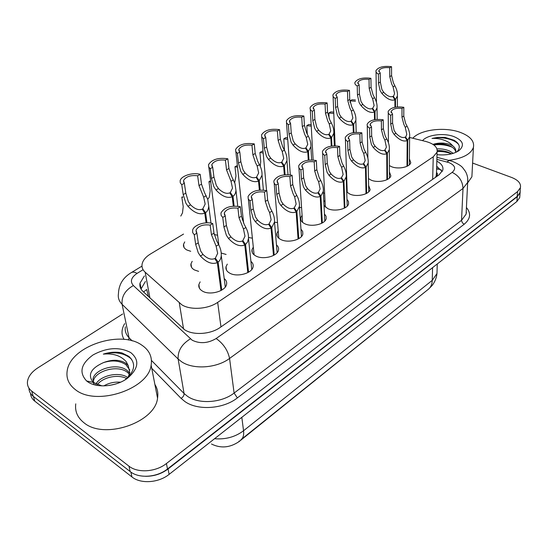 <?xml version="1.0" encoding="UTF-8"?>
<svg xmlns="http://www.w3.org/2000/svg" width="548" height="548" viewBox="0 0 548 548"><rect width="100%" height="100%" fill="white"/><g stroke="black" fill="none" stroke-linecap="round" stroke-linejoin="round"><path stroke-width="0.82" d="M190.711 251.299L186.813 249.97C184.217 248.497 183.128 246.614 183.546 244.319L184.731 241.908M198.602 271.363L194.396 269.917C191.663 268.321 190.526 266.287 190.985 263.828L192.204 261.307M224.194 278.548C226.235 280.192 227.023 282.138 226.564 284.385C225.495 291.276 209.754 295.701 202.445 291.091C199.561 289.358 198.376 287.166 198.883 284.508L200.13 281.877M250.916 261.389C252.813 262.965 253.532 264.807 253.087 266.897C252.039 273.397 236.969 277.466 229.722 273.144C226.756 271.445 225.523 269.287 226.029 266.677L227.304 264.109M276.487 244.935C278.254 246.449 278.918 248.189 278.487 250.135C277.466 256.272 263.006 260.04 255.827 255.971C252.779 254.306 251.505 252.19 252.005 249.621L253.306 247.121M300.975 229.146L302.681 231.468L302.832 234.065C301.832 239.866 287.94 243.353 280.829 239.524C277.706 237.894 276.391 235.818 276.891 233.304L278.213 230.866M324.45 213.98L326.053 216.193L326.183 218.631C325.204 224.125 311.839 227.365 304.804 223.755C301.606 222.159 300.256 220.132 300.756 217.666L302.092 215.296M346.98 199.41L348.487 201.513L348.596 203.815C347.651 209.021 334.76 212.028 327.8 208.624L324.019 205.5M323.847 202.082L324.998 200.369M368.612 185.388L370.133 189.567C369.215 194.506 356.775 197.314 349.891 194.095L346.726 191.978M346.535 186.56L347 186.039M389.409 171.894L390.847 175.853C389.95 180.545 377.928 183.176 371.119 180.134L368.482 178.607M409.411 158.899L410.774 162.66C409.904 167.119 398.273 169.585 391.539 166.702L389.381 165.592M183.532 234.078L150.467 253.998C145.782 256.882 143.007 260.184 142.144 263.896C141.548 267.013 142.549 269.78 145.152 272.192L181.922 304.873C190.697 310.36 208.048 309.147 217.672 302.373L433.235 156.817L437.078 152.132C437.866 147.337 434.105 143.782 425.796 141.459L409.603 137.452M211.507 444.024C220.748 448.593 229.961 447.764 239.127 441.544L423.255 293.358M436.516 172.531L436.146 176.333C437.763 175.086 437.886 173.791 436.516 172.456M143.583 292.002L146.693 289.474L148.44 296.516M435.324 177.456L435.934 176.483M243.271 219.885L242.223 219.762M217.577 235.291L214.213 234.482M346.768 179.23L346.281 179.237M324.635 193.129L323.389 193.101M301.571 207.569L299.496 207.432M277.514 222.584L274.514 222.214M252.381 238.209L248.525 237.469M226.112 254.457L221.234 253.039M520.189 190.156L520.114 192.814L517.291 196.657L168.058 468.972C161.489 473.897 153.981 476.342 145.535 476.308M519.874 195.588L519.696 197.643L516.88 201.5L169.12 474.369C158.701 482.891 140.665 484.151 131.979 476.966L34.791 401.177C32.154 399.074 30.736 396.499 30.544 393.443M144.391 275.959L140.021 283.124C139.459 286.241 140.446 289.008 142.973 291.433L184.806 329.882C193.526 335.534 210.72 334.328 220.241 327.409L439.037 174.874L442.777 170.181C443.551 166.681 441.572 163.681 436.831 161.174M472.609 163.057L511.627 177.456C518.278 180.107 521.196 183.539 520.395 187.738L517.565 191.567L166.428 463.519C155.892 472.02 137.685 473.294 128.938 466.143L31.668 391.06C28.448 388.484 27.058 385.285 27.482 381.463C28.311 376.373 31.75 371.852 37.791 367.9L122.67 313.97M520.155 190.553L519.977 192.601L517.154 196.444L167.503 468.965C157.023 477.479 138.904 478.747 130.191 471.575L33.216 396.32C30.435 394.101 29.01 391.375 28.948 388.135M436.688 166.387L442.25 171.476M141.021 289.022L145.419 281.494M406.993 166.311L407.185 140.596C403.431 141.987 399.054 139.904 394.06 134.349L392.32 131.554L390.724 124.115L390.69 115.286C388.676 114.142 387.861 112.833 388.237 111.354C390.669 107.593 395.862 106.243 403.821 107.298L403.78 116.066L405.582 123.273L407.061 126.177C409.109 129.986 409.959 133.507 409.609 136.74L407.76 140.233L407.561 166.03M405.417 137.849L406.787 134.356L405.267 127.307L403.835 124.362L401.972 117.176L401.999 108.401C396.355 107.826 392.724 108.853 391.114 111.484L391.114 112.518M391.114 111.484L392.546 114.155L392.574 122.978L394.108 130.438L395.889 133.198C399.403 136.856 402.438 138.185 404.999 137.199L407.185 140.596M405.417 136.932L407.76 140.233M403.821 107.298L401.999 108.401M392.546 114.155L390.69 115.286M394.923 107.264L394.916 99.811C391.156 101.058 386.799 98.914 381.84 93.372L380.107 90.591L378.483 83.091L378.38 74.096C376.449 73.083 375.661 71.904 376.017 70.562C378.435 67.055 383.614 65.76 391.553 66.692L391.58 75.61L393.409 82.892L394.875 85.783C396.862 89.461 397.697 92.859 397.382 95.982L395.492 99.469L395.498 107.155M393.176 97.106L394.574 93.626L393.08 86.824L391.656 83.906L389.765 76.652L389.724 67.719C384.086 67.212 380.47 68.192 378.867 70.651L378.874 71.589M378.867 70.651L380.244 73.048L380.339 82.029L381.901 89.55L383.675 92.304C387.162 95.955 390.183 97.339 392.752 96.448L394.916 99.811M393.176 96.195L395.492 99.469M391.553 66.692L389.724 67.719M380.244 73.048L378.38 74.096M350.151 102.49L350.097 100.839L355.447 101.264M355.412 99.976L351.974 99.77L350.097 100.839M141.788 345.124C149.323 350.193 152.44 356.871 151.138 365.153C148.7 389.114 95.927 406.753 75.309 389.58C68.801 384.559 66.089 378.373 67.164 371.023C70.055 346.377 120.382 329.601 141.788 345.124M154.885 384.436C157.488 388.553 158.372 393.122 157.543 398.136C155.337 422.426 104.134 440.119 83.885 422.686C77.494 417.583 74.788 411.308 75.761 403.855M129.431 374.216L127.568 372.462C117.854 364.167 94.763 371.058 93.441 381.093L93.29 382.449M93.29 382.716L93.311 383.141M129.691 373.14L127.157 370.53C117.43 362.235 94.297 369.119 92.968 379.148L94.249 384.737M126.869 378.661C117.525 373.537 101.633 377.702 96.811 385.333M127.91 377.599C118.416 370.784 98.88 376.14 95.455 385.052M115.258 384.134L109.456 385.429M120.539 382.196C114.484 381.716 108.908 382.956 103.805 385.908M130.129 374.983L130.191 374.613M129.828 370.044L125.903 364.687C119.553 360.563 112.052 359.878 103.408 362.639C90.756 368.379 87.365 374.969 93.235 382.401L101.935 385.888M103.408 362.639C112.018 359.344 119.402 359.488 125.561 363.071L128.266 365.687L129.773 372.647L128.17 377.154M87.358 381.524L86.639 380.976C78.754 372.503 80.905 363.81 93.092 354.905C106.901 347.473 119.437 346.685 130.698 352.549C139.733 359.961 138.713 368.482 127.636 378.113C116.354 386.792 96.4 388.491 87.358 381.524M127.636 378.113L125.232 379.648C135.041 371.181 136.247 363.413 128.842 356.351L121.909 352.898C116.005 351.672 109.812 352.083 103.332 354.124C113.251 353.186 120.882 355.707 126.225 361.701L128.266 365.687M131.678 359.317C124.807 353.063 115.361 351.33 103.332 354.124M412.795 138.24C420.426 129.588 444.544 126.595 460.053 132.301C470.136 136.089 474.589 141.117 473.424 147.391C470.842 154.207 462.642 158.516 448.833 160.331M472.075 173.25L471.89 176.805L467.643 182.909M451.559 153.844L449.572 152.762C445.853 151.132 441.757 150.405 437.283 150.597L441.962 150.734M453.244 153.365L449.634 151.049C445.771 149.364 441.551 148.652 436.975 148.905M455.758 152.097C455.347 149.851 453.703 147.939 450.819 146.371L449.819 145.884C444.127 143.597 438.523 143.103 433.009 144.412M432.968 144.384C438.558 142.61 444.195 142.631 449.874 144.453L452.771 145.837C455.258 147.83 456.244 149.94 455.744 152.152L455.655 152.467M422.549 140.651C427.228 134.801 443.455 132.671 453.737 136.527C463.135 140.521 464.896 145.206 459.019 150.59C453.491 154.187 446.154 155.543 437.009 154.659M456.799 151.926C460.827 147.761 459.943 143.877 454.169 140.288L445.024 137.384L437.79 137.377L432.009 138.439C438.907 138.123 445.024 139.781 450.374 143.418L452.771 145.837M443.394 144.021L435.859 143.871M451.511 153.851C447.189 152.111 442.428 151.317 437.229 151.46M452.148 147.172C446.325 144.85 440.215 144.117 433.817 144.973M458.813 144.809C454.73 139.034 441.003 136.308 432.009 138.439M386.902 179.73L386.737 153.741C382.84 155.194 378.339 153.098 373.229 147.446L371.441 144.603L369.749 137.055L369.592 128.122C367.626 126.958 366.831 125.615 367.222 124.101C369.756 120.128 375.099 118.704 383.251 119.813L383.326 128.677L385.237 135.986L386.744 138.945C388.785 142.754 389.642 146.302 389.299 149.604L387.333 153.358L387.491 179.429M384.956 150.967L384.949 149.994L386.402 147.227L384.881 140.117L383.415 137.123L381.442 129.835L381.36 120.964C375.565 120.355 371.832 121.437 370.147 124.218L370.167 125.355M370.147 124.218L371.523 126.944L371.667 135.87L373.304 143.439L375.133 146.248C378.723 149.967 381.853 151.303 384.511 150.268L386.737 153.741M384.949 149.994L387.333 153.358M383.251 119.813L381.36 120.964M371.523 126.944L369.592 128.122M366.016 193.677L365.461 167.407C361.42 168.942 356.782 166.825 351.549 161.071L349.72 158.173L347.918 150.515L347.624 141.487C345.706 140.295 344.945 138.925 345.343 137.377C347.994 133.178 353.494 131.664 361.844 132.835L362.05 141.802L364.071 149.207L365.619 152.228C367.646 156.029 368.503 159.605 368.181 162.968L366.085 167.01L366.626 193.362M363.673 164.619L363.653 163.578L365.201 160.598L363.68 153.447L362.18 150.392L360.098 143.007L359.878 134.034C353.933 133.39 350.083 134.534 348.323 137.48L348.357 138.733M348.323 137.48L349.638 140.261L349.919 149.282L351.652 156.968L353.529 159.824C357.214 163.605 360.433 164.955 363.194 163.866L365.461 167.407M363.653 163.578L366.085 167.01M361.844 132.835L359.878 134.034M349.638 140.261L347.624 141.487M344.288 208.185L343.315 181.641C339.109 183.251 334.328 181.121 328.971 175.257L327.094 172.312L325.183 164.544L324.738 155.406C322.882 154.187 322.149 152.789 322.546 151.214C325.32 146.761 330.992 145.158 339.555 146.391L339.904 155.461L342.041 162.975L343.623 166.051C345.644 169.839 346.5 173.442 346.199 176.86L343.959 181.224L344.925 207.856M341.514 178.833L341.473 177.723L343.13 174.504L341.603 167.318L340.075 164.201L337.863 156.714L337.506 147.638C331.403 146.96 327.43 148.179 325.581 151.296L325.649 152.687M325.581 151.296L326.834 154.132L327.266 163.256L329.108 171.051L331.033 173.963C334.807 177.812 338.13 179.169 341 178.025L343.315 181.641M341.473 177.723L343.959 181.224M339.555 146.391L337.506 147.638M326.834 154.132L324.738 155.406M321.655 223.296L320.231 196.472C315.86 198.164 310.928 196.026 305.435 190.053L303.51 187.046L301.482 179.162L300.873 169.928C299.078 168.681 298.379 167.256 298.776 165.647C301.688 160.927 307.538 159.221 316.326 160.523L316.826 169.695L319.094 177.312L320.71 180.45C322.717 184.224 323.58 187.854 323.299 191.327L320.909 196.033L322.327 222.94M318.436 193.656L318.367 192.464L320.135 188.992L318.607 181.772L317.039 178.593L314.703 171.003L314.189 161.824C307.921 161.105 303.818 162.4 301.88 165.708L301.975 167.25M301.88 165.708L303.065 168.592L303.654 177.819L305.613 185.738L307.592 188.697C311.463 192.622 314.888 193.978 317.874 192.78L320.231 196.472M318.367 192.464L320.909 196.033M316.326 160.523L314.189 161.824M303.065 168.592L300.873 169.928M329.108 118.43L328.869 112.998L333.787 113.463M333.732 112.121L330.814 111.888L328.869 112.998M307.305 134.246L306.791 125.636L311.23 126.136M311.154 124.725L308.812 124.478L306.791 125.636M287.721 139.302L283.816 138.788L284.439 150.2M287.611 137.808L285.926 137.582L283.816 138.788M263.184 152.995L259.903 152.481L260.732 161.523L260.238 166.291M263.033 151.385L262.095 151.227L259.903 152.481M374.524 119.704L374.407 112.032C370.51 113.347 366.023 111.182 360.947 105.545L359.173 102.709L357.454 95.099L357.228 86.002C355.344 84.961 354.577 83.755 354.946 82.392C357.467 78.679 362.79 77.316 370.921 78.296L371.071 87.324L373.003 94.701L374.503 97.647C376.483 101.325 377.319 104.757 377.024 107.929L375.01 111.676L375.12 119.601M372.661 109.312L372.647 108.34L374.126 105.579L372.633 98.736L371.181 95.763L369.181 88.399L369.023 79.364C363.249 78.837 359.522 79.864 357.844 82.46L357.865 83.495M357.844 82.46L359.166 84.906L359.385 93.996L361.036 101.633L362.858 104.435C366.427 108.148 369.544 109.538 372.202 108.6L374.407 112.032M372.647 108.34L375.01 111.676M370.921 78.296L369.023 79.364M359.166 84.906L357.228 86.002M353.309 132.643L353.083 124.745C349.035 126.122 344.411 123.944 339.219 118.204L337.404 115.32L335.582 107.593L335.212 98.387C333.376 97.318 332.643 96.092 333.013 94.694C335.657 90.776 341.137 89.338 349.466 90.365L349.74 99.503L351.789 106.99L353.316 109.99C355.289 113.662 356.132 117.114 355.851 120.348L353.707 124.375L353.94 132.541M351.323 122.005L351.295 120.971L352.871 118.005L351.378 111.121L349.891 108.086L347.781 100.627L347.487 91.475C341.562 90.92 337.726 92.009 335.965 94.756L336.013 95.893M335.965 94.756L337.232 97.249L337.582 106.449L339.342 114.196L341.205 117.046C344.863 120.827 348.069 122.225 350.836 121.245L353.083 124.745M351.295 120.971L353.707 124.375M349.466 90.365L347.487 91.475M337.232 97.249L335.212 98.387M331.245 146.117L330.889 137.98C326.683 139.425 321.916 137.226 316.6 131.383L314.73 128.444L312.798 120.601L312.285 111.285C310.504 110.196 309.805 108.942 310.175 107.518C312.942 103.373 318.594 101.839 327.129 102.928L327.546 112.176L329.711 119.772L331.28 122.827C333.232 126.492 334.081 129.965 333.814 133.253L331.533 137.589L331.903 146.028M329.122 135.219L329.074 134.116L330.752 130.917L329.259 124.006L327.738 120.916L325.505 113.347L325.074 104.086C318.991 103.497 315.025 104.654 313.189 107.559L313.257 108.812M313.189 107.559L314.388 110.1L314.888 119.409L316.751 127.273L318.669 130.177C322.416 134.027 325.724 135.431 328.595 134.404L330.889 137.98M329.074 134.116L331.533 137.589M327.129 102.928L325.074 104.086M314.388 110.1L312.285 111.285M308.271 160.167L307.764 151.755C303.393 153.282 298.482 151.07 293.029 145.117L291.111 142.117L289.063 134.157L288.385 124.725L286.59 122.937L286.378 120.896C289.276 116.491 295.105 114.868 303.859 116.018L304.435 125.382L306.722 133.082L308.325 136.205C310.271 139.85 311.12 143.336 310.874 146.672L308.442 151.358L308.962 160.078M305.996 148.994L305.928 147.816L307.723 144.364L306.222 137.432L304.667 134.274L302.304 126.595L301.722 117.224C295.468 116.601 291.378 117.827 289.447 120.909L289.543 122.293M289.447 120.909L290.577 123.492L291.241 132.917L293.221 140.898L295.187 143.857C299.03 147.775 302.441 149.193 305.428 148.104L307.764 151.755M305.928 147.816L308.442 151.358M303.859 116.018L301.722 117.224M290.577 123.492L288.385 124.725M298.078 239.044L296.16 211.939C291.611 213.72 286.522 211.569 280.891 205.479L278.905 202.424L276.747 194.417L275.973 185.08C274.233 183.813 273.568 182.361 273.973 180.724C277.028 175.703 283.069 173.88 292.105 175.264L292.769 184.532L295.166 192.259L296.824 195.465C298.811 199.219 299.674 202.863 299.42 206.384L296.865 211.487L298.776 238.668M294.365 209.117L294.269 207.836L296.16 204.075L294.632 196.842L293.022 193.602L290.55 185.902L289.871 176.62C283.419 175.86 279.179 177.237 277.137 180.758L277.281 182.457M277.137 180.758L278.254 183.69L279.021 193.012L281.097 201.048L283.131 204.068C287.104 208.062 290.646 209.432 293.755 208.165L296.16 211.939M294.269 207.836L296.865 211.487M292.105 175.264L289.871 176.62M278.254 183.69L275.973 185.08M273.486 255.464L271.034 228.084C266.294 229.968 261.033 227.804 255.252 221.598L253.217 218.474L250.922 210.343L249.95 200.904L248.23 198.835L248.066 196.479C251.279 191.136 257.526 189.19 266.808 190.649L267.65 200.027L270.198 207.863L271.897 211.131C273.863 214.864 274.726 218.515 274.507 222.084L271.767 227.612L274.212 255.067M269.239 225.269L269.116 223.885L271.137 219.803L269.609 212.569L267.958 209.261L265.335 201.452L264.479 192.067C257.834 191.266 253.443 192.738 251.299 196.485L251.491 198.362M251.299 196.485L252.34 199.451L253.292 208.884L255.505 217.042L257.601 220.118C261.684 224.187 265.342 225.557 268.575 224.228L271.034 228.084M269.116 223.885L271.767 227.612M266.808 190.649L264.479 192.067M252.34 199.451L249.95 200.904M247.812 272.609L244.778 244.949C239.839 246.943 234.4 244.764 228.461 238.435L226.365 235.25L223.92 226.995L222.748 217.453L221.104 215.35L220.967 212.966C224.351 207.267 230.824 205.192 240.373 206.733L241.415 216.207L244.113 224.159L245.86 227.502C247.799 231.201 248.669 234.852 248.477 238.455L247.511 242.058L245.545 244.456L248.566 272.185M242.997 242.154L242.833 240.647L244.99 236.222L243.463 229.002L238.996 217.7L237.935 208.213C231.092 207.363 226.536 208.939 224.276 212.932L224.529 215.015M224.276 212.932L225.249 215.933L226.399 225.468L228.763 233.756L230.914 236.894C235.106 241.038 238.894 242.415 242.271 241.01L244.778 244.949M242.833 240.647L245.545 244.456M240.373 206.733L237.935 208.213M225.249 215.933L222.748 217.453M220.981 290.522L217.323 262.595C212.165 264.698 206.534 262.513 200.431 256.053L198.266 252.806L195.67 244.422L194.273 234.784L192.718 232.647L192.608 230.235C193.629 224.975 205.431 221.097 212.727 223.557L213.973 233.133L216.844 241.195L218.638 244.614C220.543 248.271 221.419 251.916 221.262 255.553C220.96 258.594 219.912 260.773 218.125 262.081L221.776 290.07M215.563 259.827L215.343 258.183L217.659 253.368L216.131 246.182L211.446 234.695L210.172 225.105C203.109 224.207 198.383 225.892 195.999 230.16L196.328 232.462M195.999 230.16L196.89 233.188L198.266 242.826L200.78 251.237L203 254.436C207.308 258.67 211.227 260.04 214.754 258.56L217.323 262.595M215.343 258.183L218.125 262.081M212.727 223.557L210.172 225.105M196.89 233.188L194.273 234.784M284.33 174.819L283.659 166.126C279.11 167.736 274.041 165.503 268.452 159.434L266.486 156.379L264.307 148.296L263.458 138.754L261.732 136.932L261.547 134.849C264.588 130.177 270.609 128.451 279.603 129.671L280.343 139.137L282.761 146.953L284.405 150.138C286.33 153.762 287.179 157.269 286.96 160.646L284.364 165.708L285.056 174.737M281.891 163.359L281.795 162.092L283.713 158.358L282.213 151.419L280.617 148.2L278.124 140.404L277.37 130.924C270.938 130.266 266.712 131.568 264.677 134.842L264.814 136.37M264.677 134.842L265.746 137.466L266.575 147.001L268.678 155.111L270.698 158.125C274.644 162.112 278.172 163.537 281.275 162.393L283.659 166.126M281.795 162.092L284.364 165.708M279.603 129.671L277.37 130.924M265.746 137.466L263.458 138.754M259.368 190.115L258.512 181.114C253.772 182.813 248.539 180.566 242.798 174.38L240.778 171.271L238.462 163.057L237.421 153.399L235.777 151.549L235.613 149.433C238.818 144.467 245.045 142.624 254.286 143.912L255.204 153.495L257.772 161.427L259.457 164.674C261.355 168.277 262.211 171.784 262.019 175.209L259.245 180.676L260.136 190.053M256.745 178.353L256.615 176.983L258.663 172.949L257.163 166.01L255.532 162.722L252.888 154.817L251.95 145.227C245.333 144.528 240.956 145.919 238.818 149.399L238.996 151.077M238.818 149.399L239.812 152.056L240.832 161.701L243.072 169.942L245.148 173.01C249.196 177.079 252.84 178.504 256.074 177.305L258.512 181.114M256.615 176.983L259.245 180.676M254.286 143.912L251.95 145.227M239.812 152.056L237.421 153.399M233.311 206.117L232.242 196.773C227.304 198.568 221.892 196.307 216.001 189.992L213.919 186.82L211.46 178.477L210.213 168.709L208.644 166.825L208.514 164.688C211.891 159.393 218.337 157.427 227.838 158.79L228.954 168.489L231.674 176.538L235.003 183.607L235.976 190.389C235.681 193.191 234.695 195.163 233.01 196.314L234.119 206.062M230.496 194.033L230.318 192.54L232.51 188.169L231.009 181.251L226.53 169.866L225.399 160.16C218.584 159.42 214.049 160.907 211.795 164.619L212.028 166.469M211.795 164.619L212.713 167.304L213.939 177.059L216.316 185.43L218.453 188.56C222.618 192.704 226.386 194.143 229.756 192.875L232.242 196.773M230.318 192.54L233.01 196.314M227.838 158.79L225.399 160.16M212.713 167.304L210.213 168.709M206.096 222.851L204.781 213.145C199.63 215.035 194.026 212.761 187.978 206.322L185.834 203.082L183.21 194.609L181.744 184.724L180.265 182.82L180.162 180.655C181.155 175.798 192.978 172.113 200.191 174.346L201.513 184.155L204.404 192.327L207.754 199.445L208.754 206.226C208.473 209.268 207.411 211.412 205.582 212.665L206.952 222.824M203.055 210.425L202.829 208.802L205.171 204.061L203.671 197.177L198.986 185.601L197.643 175.778C190.608 174.997 185.902 176.586 183.518 180.545L183.82 182.587M183.518 180.545L184.361 183.251L185.806 193.129L188.341 201.63L190.54 204.829C194.821 209.048 198.719 210.494 202.239 209.151L204.781 213.145M202.829 208.802L205.582 212.665M200.191 174.346L197.643 175.778M184.361 183.251L181.744 184.724M237.551 167.229L234.969 166.756L235.983 175.894L234.681 182.71M237.359 165.469L234.969 166.756M210.74 182.025L208.966 181.641L210.165 190.882L209.288 197.239L207.719 199.328M208.966 181.641L210.576 180.724M182.662 197.403L181.82 197.184L183.217 206.528L182.491 212.919L180.785 216.07M181.82 197.184L182.566 196.759M183.566 329.053L179.299 302.955M439.537 169.325L436.619 168.969M239.127 441.544L239.058 441.044M436.146 176.333L436.646 176.538M220.974 326.896L217.672 302.373M149.905 297.886L145.152 272.192M432.667 179.312L433.235 156.817M241.538 439.229L428.015 289.536C430.673 287.542 432.084 284.481 432.249 280.35L436.975 273.548L437.092 269.691M214.549 438.722C225.591 439.633 235.25 436.975 243.538 430.749C244.038 435.091 243.189 438.064 240.99 439.66M241.826 417.323L243.538 430.749L432.249 280.35L432.584 267.643M516.88 201.5L517.291 196.657M169.12 474.369L168.058 468.972M131.979 476.966L130.856 472.068M34.791 401.177L33.401 396.457M143.097 269.705L137.055 273.397C131.116 277.466 129.883 281.521 133.37 285.556L192.184 340.205C199.91 343.945 207.891 343.391 216.138 338.527L452.162 172.394C456.306 168.709 455.237 165.441 448.949 162.585L436.879 159.386M467.739 178.627L467.663 182.443L463.005 188.464L229.564 358.447C216.796 368.167 193.403 369.804 181.648 361.796L178.134 359.022L184.06 393.491L187.498 396.314C198.993 404.472 221.734 402.883 234.106 393.06L461.532 220.317L466.101 214.152L466.273 210.672M466.423 207.521C471.266 213.343 470.52 218.919 464.183 224.248L237.373 397.903L234.106 393.06L229.564 358.447C227.81 350.247 223.337 343.61 216.138 338.527M450.655 160.804L449.346 160.461L446.908 161.948M237.373 397.903C223.495 409.02 197.835 410.815 184.936 401.568L181.08 398.369L151.762 368.345M124.047 339.404C121.163 334.41 121.368 329.143 124.677 323.608M31.668 391.06L33.216 396.32M128.938 466.143L130.191 471.575M166.428 463.519L167.503 468.965M517.565 191.567L517.154 196.444M466.184 212.432L466.485 212.782M190.403 338.856C181.792 344.117 177.703 350.843 178.134 359.022L122.101 304.325L129.013 337.691L132.178 340.904M133.37 285.556C125.17 290.214 121.409 296.468 122.101 304.325C119.005 301.208 117.786 297.667 118.45 293.694C118.752 284.535 123.115 277.459 131.527 272.472L131.095 272.733M125.348 326.848C124.739 330.896 125.958 334.513 129.013 337.691L128.561 340.055M151.46 360.447L184.06 393.491C184.162 395.416 183.169 397.04 181.08 398.369M452.162 172.394C459.012 175.744 462.628 181.1 463.005 188.464L461.532 220.639L462.478 222.92L464.183 224.248M137.055 273.397C134.801 272.109 132.959 271.794 131.527 272.472L141.987 266.116M436.681 166.743L437.886 167.058M392.574 122.978L390.724 124.115M395.889 133.198L394.06 134.349M407.061 126.177L405.267 127.307M403.78 116.066L401.972 117.176M380.339 82.029L378.483 83.091M383.675 92.304L381.84 93.372M394.875 85.783L393.08 86.824M391.58 75.61L389.765 76.652M371.667 135.87L369.749 137.055M375.133 146.248L373.229 147.446M386.744 138.945L384.881 140.117M383.326 128.677L381.442 129.835M349.919 149.282L347.918 150.515M353.529 159.824L351.549 161.071M365.619 152.228L363.68 153.447M362.05 141.802L360.098 143.007M327.266 163.256L325.183 164.544M331.033 173.963L328.971 175.257M343.623 166.051L341.603 167.318M339.904 155.461L337.863 156.714M303.654 177.819L301.482 179.162M307.592 188.697L305.435 190.053M320.71 180.45L318.607 181.772M316.826 169.695L314.703 171.003M359.385 93.996L357.454 95.099M362.858 104.435L360.947 105.545M374.503 97.647L372.633 98.736M371.071 87.324L369.181 88.399M337.582 106.449L335.582 107.593M341.205 117.046L339.219 118.204M353.316 109.99L351.378 111.121M349.74 99.503L347.781 100.627M314.888 119.409L312.798 120.601M318.669 130.177L316.6 131.383M331.28 122.827L329.259 124.006M327.546 112.176L325.505 113.347M291.241 132.917L289.063 134.157M295.187 143.857L293.029 145.117M308.325 136.205L306.222 137.432M304.435 125.382L302.304 126.595M279.021 193.012L276.747 194.417M283.131 204.068L280.891 205.479M296.824 195.465L294.632 196.842M292.769 184.532L290.55 185.902M253.292 208.884L250.922 210.343M257.601 220.118L255.252 221.598M271.897 211.131L269.609 212.569M267.65 200.027L265.335 201.452M226.399 225.468L223.92 226.995M230.914 236.894L228.461 238.435M245.86 227.502L243.463 229.002M241.415 216.207L238.996 217.7M198.266 242.826L195.67 244.422M203 254.436L200.431 256.053M218.638 244.614L216.131 246.182M213.973 233.133L211.446 234.695M266.575 147.001L264.307 148.296M270.698 158.125L268.452 159.434M284.405 150.138L282.213 151.419M280.343 139.137L278.124 140.404M240.832 161.701L238.462 163.057M245.148 173.01L242.798 174.38M259.457 164.674L257.163 166.01M255.204 153.495L252.888 154.817M213.939 177.059L211.46 178.477M218.453 188.56L216.001 189.992M233.4 179.854L231.009 181.251M228.954 168.489L226.53 169.866M185.806 193.129L183.21 194.609M190.54 204.829L187.978 206.322M206.178 195.718L203.671 197.177M201.513 184.155L198.986 185.601M183.546 244.319L184.025 247.422M190.985 263.828L191.499 267.219M198.883 284.508L199.424 288.227M226.029 266.677L226.447 270.048M252.005 249.621L252.327 252.676M276.891 233.304L277.13 236.065M300.756 217.666L300.921 220.166M441.277 169.928L436.626 168.537M436.441 175.202L437.078 152.132M437.263 263.972L436.975 273.548C436.475 278 434.859 281.987 432.119 285.494L428.605 289.063M519.696 197.643L520.114 192.814M466.28 210.418L467.663 182.443C468.115 178.367 467.314 174.593 465.252 171.134C462.409 167.654 462.998 166.092 452.443 161.365L436.941 157.31M520.395 187.738L519.977 192.601M141.076 288.686L140.021 283.124M388.244 112.772L388.409 142.72M409.609 136.74L409.356 164.79M376.038 71.85L376.435 102.277M397.382 95.982L397.375 106.915M151.138 365.153L157.543 398.136M92.968 379.148L93.441 381.093M93.235 382.401L86.639 380.976M473.424 147.391L471.89 176.805M457.943 151.296L459.019 150.59M367.249 125.663L367.879 158.125M389.299 149.604L389.436 178.052M345.398 139.103L347.22 192.471M368.181 162.968L368.736 191.821M322.642 153.118L325.334 207.096M346.199 176.86L347.213 206.137M298.92 167.757L302.558 222.344M323.299 191.327L324.806 221.022M377.024 107.929L377.168 119.375M333.081 96.256L335.123 145.85M355.851 120.348L356.173 132.342M310.278 109.237L313.148 160.009M333.814 133.253L334.342 145.85M286.515 122.786L290.31 174.887M310.874 146.672L311.641 159.948M274.171 183.053L278.836 238.25M299.42 206.384L301.475 236.517M248.333 199.054L254.108 254.861M274.507 222.084L277.151 252.655M248.477 238.455L251.779 269.479M221.262 255.553L225.276 287.029M261.732 136.938L266.575 190.588M286.96 160.646L288.008 174.668M235.866 151.734L243.627 223.159M262.019 175.209L263.389 190.067M208.843 167.222L218.816 244.963M235.976 190.389L237.736 206.199M208.754 206.226L210.987 223.132"/></g></svg>

